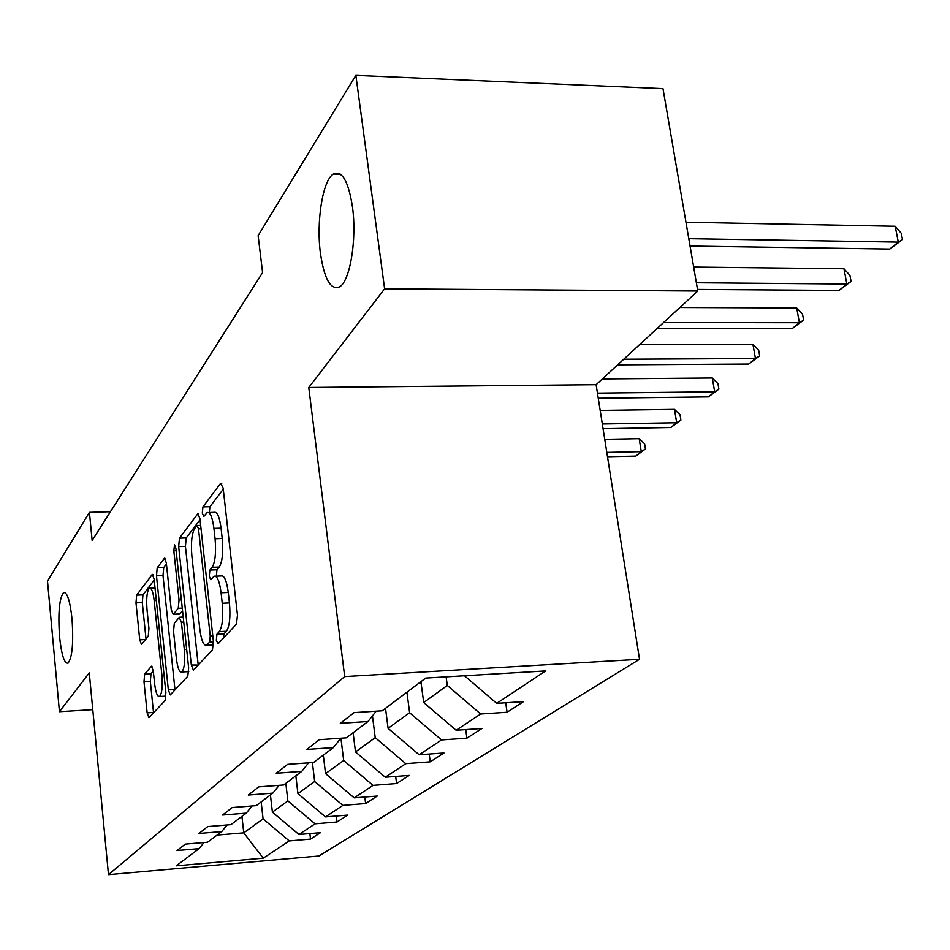 <?xml version="1.0" encoding="UTF-8"?>
<svg xmlns="http://www.w3.org/2000/svg" width="950" height="950" viewBox="0 0 950 950"><rect width="100%" height="100%" fill="white"/><g stroke="black" fill="none" stroke-linecap="round" stroke-linejoin="round"><path stroke-width="1.43" d="M216.327 640.264L218.037 643.863L236.491 624.114L237.476 615.03L223.131 487.991L220.626 483.324L202.932 506.896L202.326 513.107L203.787 516.515L207.088 512.572C210.128 511.718 212.396 516.99 213.928 528.402L215.08 538.721C216.232 552.52 215.258 562.044 212.171 567.293L209.891 570.048L209.273 576.222L210.793 579.773L213.999 576.246C217.134 575.439 219.498 580.949 221.089 592.764L222.252 603.238C223.428 617.203 222.431 626.668 219.284 631.607L216.968 634.137L216.327 640.264M208.656 512.525L214.166 512.359C217.229 511.504 219.533 516.764 221.065 528.164L222.217 538.472C223.381 552.259 222.395 561.771 219.272 567.019L216.968 569.763L216.362 576.151M71.998 618.628C69.991 600.566 67.177 591.898 63.567 592.61C59.28 598.31 57.95 613.071 59.577 636.88C61.512 654.918 64.327 663.682 68.008 663.183C72.307 657.661 73.637 642.818 71.998 618.628M352.438 206.637C348.353 181.046 342.012 170.181 333.426 174.016C322.668 180.179 316.113 221.849 320.483 253.567C324.33 279.158 330.647 290.272 339.447 286.936C350.027 281.58 357.093 239.234 352.438 206.637M144.673 674.049L143.996 681.708L147.143 712.844L148.948 717.737L165.146 700.447L165.882 692.55L154.102 578.989L152.321 574.37L136.657 595.139L135.993 602.858L139.745 639.825L141.479 644.48L148.248 636.251L148.948 628.437L147.024 609.758C146.181 598.274 146.977 591.078 149.423 588.169C151.513 587.682 153.104 591.838 154.185 600.614L161.904 675.129C162.759 686.624 161.975 693.749 159.541 696.492C157.344 696.873 155.693 692.491 154.577 683.347L153.306 670.997L151.501 666.176L144.673 674.049L151.026 673.693L150.338 681.34L153.556 712.844M89.276 672.897L59.446 711.693L47.5 581.103L89.431 512.347L92.15 540.455L262.604 272.614L258.139 235.636L355.87 75.359L384.631 288.848L308.774 387.493L344.696 676.578L108.49 874.641L89.276 672.897M191.33 665L193.408 670.154L212.479 649.8L213.382 641.119L199.928 518.569L197.873 513.724L179.455 538.151L178.671 546.606L191.33 665L198.229 665.059M187.827 676.174L170.287 694.901L168.352 689.878L156.489 575.842L157.213 567.768L164.469 558.196L166.321 562.875L171.237 609.544L173.161 614.401L178.268 608.297L179.051 599.984L173.826 550.798L174.527 544.766L175.869 548.079L188.646 667.898L187.827 676.174M344.696 676.578L639.528 659.276L318.927 855.986L108.49 874.641M309.878 833.566L310.531 839.087L320.483 832.663L298.953 834.492L315.056 823.816L337.024 821.988L347.759 815.064L325.506 816.893L342.891 805.363L365.631 803.534L377.245 796.029L354.196 797.857L373.041 785.365L396.601 783.536L409.201 775.402L385.308 777.231L405.804 763.646L430.243 761.829L443.971 752.97L419.176 754.775L441.536 739.943L466.925 738.15L481.935 728.472L456.154 730.253L480.664 713.996L507.074 712.239L523.545 701.611L496.719 703.356L545.644 670.914L425.707 678.074L382.256 710.778L354.089 712.607L340.314 723.33L368.018 721.489L376.236 711.17M310.531 839.087L289.275 840.916L263.269 858.159L176.249 865.83L199.084 848.635L177.021 850.523L185.25 844.123L207.599 842.222L221.754 831.571L198.918 833.471L207.801 826.559L230.957 824.648L246.264 813.129L222.597 815.029L232.216 807.536L256.227 805.636L272.84 793.119L248.271 795.031L258.744 786.873L283.67 784.973L301.767 771.352L276.236 773.252L287.66 764.346L313.583 762.458L333.367 747.579L306.791 749.455L319.307 739.694L346.311 737.829L368.018 721.489M285.843 783.346L287.886 800.898L272.401 812.107L270.441 794.936M272.401 812.107L298.953 834.492M287.886 800.898L315.056 823.816M221.754 831.571L227.109 824.968M312.407 762.541L314.676 781.494L297.944 793.618L295.854 775.806M297.944 793.618L325.506 816.893M314.676 781.494L342.891 805.363M246.264 813.129L252.059 805.956M340.955 738.197L343.686 760.487L325.553 773.621L323.321 755.131M325.553 773.621L354.196 797.857M343.686 760.487L373.041 785.365M272.84 793.119L279.134 785.318M372.471 715.896L375.226 737.651L355.502 751.925L353.115 732.711M355.502 751.925L385.308 777.231M375.226 737.651L405.804 763.646M301.767 771.352L308.619 762.826M406.933 692.206L409.628 712.738L388.099 728.329L385.534 708.32M388.099 728.329L419.176 754.775M409.628 712.738L441.536 739.943M333.367 747.579L340.848 738.209M446.132 676.851L447.308 685.449L423.712 702.537L420.933 681.672M423.712 702.537L456.154 730.253M447.308 685.449L480.664 713.996M464.514 675.759L496.719 703.356M308.774 387.493L596.125 384.702L697.799 291.033L384.631 288.848M697.799 291.033L662.993 88.611L355.87 75.359M59.446 711.693L92.768 709.638M596.125 384.702L639.528 659.276M110.438 511.718L89.431 512.347M241.941 816.383L243.77 832.841L263.079 818.864L261.167 801.919M217.111 835.074L243.77 832.841L263.269 858.159M263.079 818.864L289.275 840.916M199.084 848.635L204.048 842.531M505.733 702.762L507.074 712.239M465.749 729.588L466.925 738.15M429.21 754.039L430.243 761.829M395.687 776.435L396.601 783.536M364.812 797.014L365.631 803.534M336.3 816.002L337.024 821.988M223.321 638.198L224.081 633.769L226.433 631.251C229.615 626.311 230.624 616.859 229.449 602.918L222.252 603.238M215.519 576.187L221.112 575.961C224.283 575.154 226.67 580.652 228.273 592.456L229.449 602.918M223.274 489.179L209.962 506.683L209.309 512.513M200.058 519.721L186.236 537.914L185.428 546.369L198.17 664.62M209.618 642.117L210.247 636.061L198.514 528.877L197.066 525.481L194.596 528.651C191.71 533.912 190.819 543.151 191.912 556.379L199.749 628.663C201.257 640.336 203.549 645.857 206.625 645.216L209.618 642.117L213.465 641.927M212.254 644.919L206.625 645.216M166.44 563.967L163.744 567.518L163.008 575.581L175.002 689.902M179.455 614.104L182.566 610.886M176.391 658.492C177.579 667.933 179.36 672.434 181.723 671.982C184.371 669.038 185.238 661.568 184.324 649.574L181.414 622.179L179.229 617.405L174.313 623.259L173.541 631.441L176.391 658.492M187.471 671.65L188.801 671.353M153.318 671.068L151.026 673.693M165.169 696.16L159.541 696.492M154.209 580.058L142.963 594.866L142.298 602.573L146.015 638.994M690.056 246.05L889.77 249.066L898.308 242.107L895.185 226.266L685.959 222.229M688.786 238.676L898.308 242.107L902.5 239.59L889.77 249.066M895.185 226.266L901.253 233.273L902.5 239.59M421.183 683.584L419.461 682.777M697.514 289.429L839.004 290.451L846.866 284.05L843.968 268.767L693.678 267.069M696.374 282.767L846.866 284.05L851.093 281.461L839.004 290.451M843.968 268.767L849.929 275.369L851.093 281.461M385.664 709.329L384.762 708.89M656.984 328.641L792.134 328.664L799.401 322.739L796.694 307.99L679.903 307.515M663.575 322.561L799.401 322.739L803.641 320.114L792.134 328.664M796.694 307.99L802.56 314.236L803.641 320.114M617.654 364.871L748.731 364.064L755.464 358.566L752.934 344.292L639.659 344.589M623.758 359.254L755.464 358.566L759.703 355.906L748.731 364.064M752.934 344.292L758.694 350.218L759.703 355.906M598.274 398.264L708.415 396.922L714.685 391.816L712.31 378.005L602.359 378.967M597.455 393.134L714.685 391.816L718.901 389.144L708.415 396.922M712.31 378.005L717.951 383.634L718.901 389.144M603.084 428.723L670.878 427.536L676.721 422.774L674.488 409.391L600.198 410.447M602.336 424.009L676.721 422.774L680.924 420.09L670.878 427.536M674.488 409.391L680.022 414.746L680.924 420.09M607.513 456.736L635.835 456.107L641.286 451.654L639.184 438.674L604.758 439.339M606.824 452.402L641.286 451.654L645.466 448.97L635.835 456.107M639.184 438.674L644.623 443.781L645.466 448.97M226.433 631.251L219.284 631.607M228.273 592.456L221.089 592.764M216.968 569.763L209.891 570.048M219.272 567.019L212.171 567.293M222.217 538.472L215.08 538.721M221.065 528.164L213.928 528.402M209.962 506.683L202.932 506.896M221.777 483.301L220.626 483.324M224.081 633.769L216.968 634.137M185.428 546.369L178.671 546.606M186.236 537.914L179.455 538.151M198.621 513.95L197.6 513.986M212.812 635.93L210.247 636.061M201.056 528.794L198.514 528.877M213.548 644.373L207.254 644.694M174.954 689.486L168.352 689.878M163.008 575.581L156.489 575.842M163.744 567.518L157.213 567.768M165.086 558.374L164.243 558.41M180.049 613.914L173.363 614.222M182.269 608.107L178.268 608.297M181.391 599.889L179.051 599.984M176.154 550.703L173.826 550.798M186.687 649.456L184.324 649.574M183.766 622.06L181.414 622.179M152 666.283L151.335 666.318M164.065 675.011L161.904 675.129M156.334 600.519L154.185 600.614M145.576 639.528L139.745 639.825M142.298 602.573L135.993 602.858M142.963 594.866L136.657 595.139M152.902 574.536L152.107 574.572M153.508 712.441L147.143 712.844M150.338 681.34L143.996 681.708M64.956 592.551L63.567 592.61M340.421 174.194L333.426 174.016M200.676 525.362L197.386 525.469M179.835 614.092L173.161 614.401M188.468 671.602L181.723 671.982M183.231 617.049L179.823 617.215M155.028 587.931L150.349 588.133"/></g></svg>
